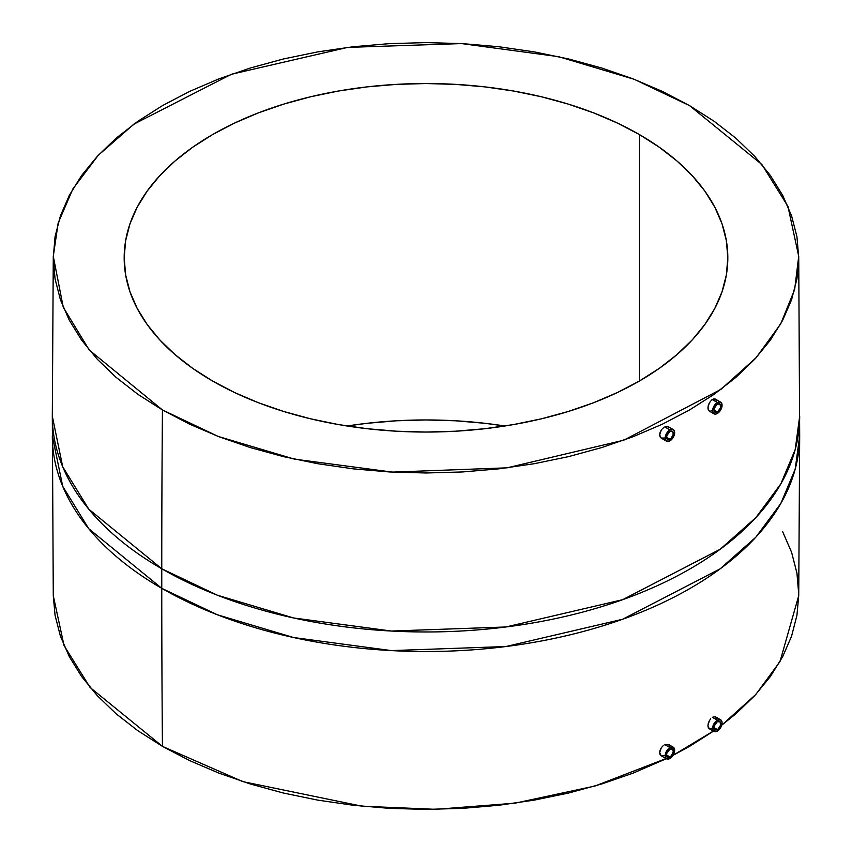 <?xml version="1.0" encoding="UTF-8"?>
<svg xmlns="http://www.w3.org/2000/svg" width="852" height="852" viewBox="0 0 852 852"><rect width="100%" height="100%" fill="white"/><g stroke="black" fill="none" stroke-linecap="round" stroke-linejoin="round"><path stroke-width="1.28" d="M669.917 431.474A4.792 2.769 -60 0 1 672.303 431.24A4.792 2.769 -60 0 1 673.037 435.074A4.792 2.769 -60 0 1 669.917 439.302L666.52 437.342L669.917 439.302A4.792 2.769 -60 0 1 667.521 439.536A4.792 2.769 -60 0 1 666.786 435.692A4.792 2.769 -60 0 1 669.917 431.474L672.729 431.591L673.24 434.232L671.206 438.248L668.032 439.728L666.786 438.695L666.786 435.692L669.917 431.474M660.066 436.852L661.216 438.109L659.64 434.935L660.066 436.852M660.023 432.646L659.64 434.935L661.152 430.324L660.023 432.646M661.94 429.27L661.152 430.324L661.94 429.27M663.804 427.555L662.835 428.332L663.804 427.555M673.261 429.578L670.833 429.483L668.99 430.548L665.966 434.616L665.529 440.015L668.096 441.496L672.548 438.418L674.294 434.957L674.56 431.634L673.261 429.578L668.458 426.799L664.816 426.969L669.917 429.909A6.709 3.877 -60 0 1 673.261 429.578A6.709 3.877 -60 0 1 674.294 434.957A6.709 3.877 -60 0 1 669.917 440.867A6.709 3.877 -60 0 1 666.562 441.198A6.709 3.877 -60 0 1 665.529 435.819A6.709 3.877 -60 0 1 669.917 429.909L664.816 426.969L666.786 426.426L669.097 427.321M717.341 404.093A4.792 2.769 -60 0 1 719.738 403.859A4.792 2.769 -60 0 1 720.472 407.693A4.792 2.769 -60 0 1 717.341 411.921L713.955 409.961L717.341 411.921A4.792 2.769 -60 0 1 714.945 412.155A4.792 2.769 -60 0 1 714.21 408.31A4.792 2.769 -60 0 1 717.341 404.093L714.21 408.31L714.019 410.685L715.456 412.347L718.002 411.463L720.472 407.693L720.153 404.199L717.341 404.093M708.278 409.929L709.247 411.079L707.927 408.044L708.278 409.929M708.246 405.712L707.927 408.044L709.183 403.284L708.246 405.712M710.589 401.132L709.183 403.284L710.589 401.132M712.24 399.577L711.399 400.27L713.88 398.853L715.275 399.066L712.24 399.577L717.341 402.527L712.24 399.577M717.341 413.476A6.709 3.877 -60 0 1 713.987 413.816A6.709 3.877 -60 0 1 712.954 408.438A6.709 3.877 -60 0 1 717.341 402.527A6.709 3.877 -60 0 1 720.696 402.197A6.709 3.877 -60 0 1 721.719 407.565A6.709 3.877 -60 0 1 717.341 413.476L715.52 414.115L713.401 413.327L712.591 410.739L712.954 408.438L716.415 403.166L719.972 401.931L721.719 403.379L721.995 406.383L720.696 409.94L717.341 413.476M717.341 721.729A4.792 2.769 -60 0 1 719.738 721.495A4.792 2.769 -60 0 1 720.472 725.329A4.792 2.769 -60 0 1 717.341 729.546L713.955 727.597L717.341 729.546A4.792 2.769 -60 0 1 714.945 729.791A4.792 2.769 -60 0 1 714.21 725.947A4.792 2.769 -60 0 1 717.341 721.729L720.153 721.836L720.472 725.329L718.002 729.099L715.456 729.983L714.019 728.322L714.21 725.947L717.341 721.729M708.246 727.544L709.183 728.673L707.927 725.68L708.246 727.544M708.278 723.369L707.927 725.68L709.247 720.962L708.278 723.369M710.674 718.822L709.247 720.962L710.674 718.822M717.341 720.164L712.325 717.267L715.339 716.734L712.325 717.267L717.341 720.164A6.709 3.877 -60 0 1 720.696 719.833A6.709 3.877 -60 0 1 721.719 725.201A6.709 3.877 -60 0 1 717.341 731.112A6.709 3.877 -60 0 1 713.987 731.453A6.709 3.877 -60 0 1 712.954 726.074A6.709 3.877 -60 0 1 717.341 720.164L714.7 722.602L712.954 726.074L712.954 730.26L714.7 731.719L716.415 731.548L719.152 729.653L721.995 724.019L721.995 721.889L720.696 719.833L717.341 720.164M669.917 749.11A4.792 2.769 -60 0 1 672.303 748.876A4.792 2.769 -60 0 1 673.037 752.71A4.792 2.769 -60 0 1 669.917 756.927L666.52 754.978L669.917 756.927A4.792 2.769 -60 0 1 667.521 757.172A4.792 2.769 -60 0 1 666.786 753.328A4.792 2.769 -60 0 1 669.917 749.11L666.786 753.328L666.594 755.703L668.032 757.364L671.206 755.884L673.24 751.869L672.729 749.217L669.917 749.11M660.023 754.467L661.152 755.703L659.64 752.561L660.023 754.467M660.055 750.293L659.64 752.561L661.216 747.992L660.055 750.293M661.887 747.087L662.909 746.011L661.887 747.087M663.889 745.244L662.909 746.011L663.889 745.244M673.261 747.215L674.656 750.282L673.857 753.786L671.727 757.034L668.096 759.132L665.529 757.652L665.966 752.252L668.99 748.184L670.833 747.119L673.261 747.215L668.522 744.467L664.901 744.648L669.917 747.545A6.709 3.877 -60 0 1 673.261 747.215A6.709 3.877 -60 0 1 674.294 752.582A6.709 3.877 -60 0 1 669.917 758.493A6.709 3.877 -60 0 1 666.562 758.834A6.709 3.877 -60 0 1 665.529 753.456A6.709 3.877 -60 0 1 669.917 747.545L664.901 744.648L668.522 744.467L669.896 746.565M504.853 426A301.821 174.255 0 0 0 347.147 426L367.116 423.295L396.414 420.792L426 419.951L455.586 420.792L484.884 423.295L504.853 426M639.426 134.573L639.426 381.014L659.31 368.341L676.957 354.602L692.186 339.937L704.849 324.484L714.828 308.381L722.027 291.789L726.373 274.877L727.821 257.794L726.373 240.711L722.027 223.799L714.828 207.206L704.849 191.104L692.186 175.65L676.957 160.985L659.31 147.247L639.426 134.573L617.476 123.093L593.684 112.901L568.284 104.114L541.499 96.798L513.618 91.036L484.884 86.883L455.586 84.38L426 83.539L396.414 84.38L367.116 86.883L338.382 91.036L310.501 96.798L283.716 104.114L258.316 112.901L234.524 123.093L212.574 134.573L192.69 147.247L175.043 160.985L159.814 175.65L147.151 191.104L137.172 207.206L129.973 223.799L125.627 240.711L124.179 257.794A301.821 174.255 180 0 1 310.501 96.798A301.821 174.255 180 0 1 639.426 134.573A301.821 174.255 180 0 1 727.821 257.794A301.821 174.255 180 0 1 541.499 418.79A301.821 174.255 180 0 1 212.574 381.014A301.821 174.255 180 0 1 124.179 257.794L125.627 274.877L129.973 291.789L137.172 308.381L147.151 324.484L159.814 339.937L175.043 354.602L192.69 368.341L212.574 381.014L234.524 392.495L258.316 402.687L283.716 411.473L310.501 418.79L338.382 424.552L367.116 428.705L396.414 431.208L426 432.049L455.586 431.208L484.884 428.705L513.618 424.552L541.499 418.79L568.284 411.473L593.684 402.687L617.476 392.495L639.426 381.014L639.426 134.573M53.282 256.292L52.313 416.223L53.282 595.708L64.06 645.624L90.099 687.479L162.444 746.373A19646.108 11342.74 -60 0 1 161.763 588.338L88.8 528.762L62.718 486.343L52.313 435.777A373.687 215.748 0 0 0 161.763 588.338L161.763 568.774A373.687 215.748 180 0 1 52.313 416.223L62.718 466.789L88.8 509.198L161.763 568.774A19646.108 11342.74 -60 0 1 162.444 409.961L89.226 350.002L63.25 307.252L53.282 256.292L58.17 223L72.889 188.888L98.182 155.383L133.924 124.104L231.446 74.241L347.648 47.403L461.464 43.58L558.624 56.679L634.207 79.3L689.556 105.627L714.125 121.272L735.915 138.237L754.723 156.353L770.357 175.448L782.679 195.332L791.572 215.812L796.939 236.696L798.729 257.794L796.939 278.892L791.572 299.776L782.679 320.267L770.357 340.15L754.723 359.235L735.915 377.351L714.125 394.316L689.556 409.961L662.462 424.147L633.079 436.725L601.704 447.577L568.635 456.608L534.193 463.722L498.718 468.856L462.529 471.955L426 472.988L389.47 471.955L353.282 468.856L317.807 463.722L283.365 456.608L250.296 447.577L218.921 436.725L189.538 424.147L162.444 409.961L137.875 394.316L116.085 377.351L97.277 359.235L81.643 340.15L69.321 320.267L60.428 299.776L55.06 278.892L53.271 257.794L55.06 236.696L60.428 215.812L69.321 195.332L81.643 175.448L97.277 156.353L116.085 138.237L137.875 121.272L162.444 105.627L189.538 91.452L218.921 78.863L250.296 68.011L283.365 58.98L317.807 51.865L353.282 46.732L389.47 43.633L426 42.6L462.529 43.633L498.718 46.732L534.193 51.865L568.635 58.98L601.704 68.011L633.079 78.863L662.462 91.452L689.556 105.627L761.901 164.521L787.94 206.376L798.718 256.292L794.628 289.637L780.698 323.93L756.097 357.733L720.888 389.407L623.749 440.207L507.1 467.833L392.399 472.114L294.377 459.122L218.165 436.426L162.444 409.961A19646.108 11342.74 120 0 0 161.763 568.774L217.452 595.239L293.535 617.956L391.377 631.044L505.928 626.976L622.663 599.68L720.238 549.221L755.809 517.654L780.815 483.915L795.182 449.622L799.687 416.223A373.687 215.748 180 0 1 569.008 615.549A373.687 215.748 180 0 1 161.763 568.774L161.763 588.338A373.687 215.748 0 0 0 569.008 635.102A373.687 215.748 0 0 0 799.687 435.777A373.687 215.748 0 0 0 799.304 426L799.687 435.777L795.182 469.186L780.815 503.479L755.809 537.218L720.238 568.774L622.663 619.234L505.928 646.53L391.377 650.598L293.535 637.52L217.452 614.803L161.763 588.338A19646.108 11342.74 120 0 0 162.444 746.373L242.777 781.603L362.004 806.205L435.638 809.325L515.066 803.17L594.952 786.023L668.447 757.652M714.125 730.728L689.556 746.373L673.027 755.351L715.254 729.93M798.718 595.644L796.939 615.304L791.572 636.188L782.679 656.668L770.357 676.552L754.723 695.647L735.915 713.763L721.729 725.19L755.873 694.391L779.995 661.567L798.718 595.708L799.687 435.777L798.718 256.292M712.24 728.172L709.844 728.907M715.861 717.182L716.553 719.706M664.816 755.554L661.152 755.703L666.562 758.834M664.901 437.971L661.216 438.109L666.562 441.198M712.325 410.589L709.908 411.314M715.818 399.524L716.553 402.08M53.282 595.644L55.06 615.304L60.428 636.188L69.321 656.668L81.643 676.552L97.277 695.647L116.085 713.763L137.875 730.728L162.444 746.373L189.538 760.548L218.921 773.137L250.296 783.989L283.365 793.02L317.807 800.134L353.282 805.268L389.47 808.367L426 809.4L462.529 808.367L498.718 805.268L534.193 800.134L568.635 793.02L601.704 783.989L633.079 773.137L666.328 758.695M798.729 594.206L796.939 573.108L791.572 552.224L782.679 531.733M715.339 716.745L720.696 719.833M720.696 402.197L715.275 399.066M709.247 411.069L713.987 413.816M709.183 728.673L713.987 731.453"/></g></svg>

